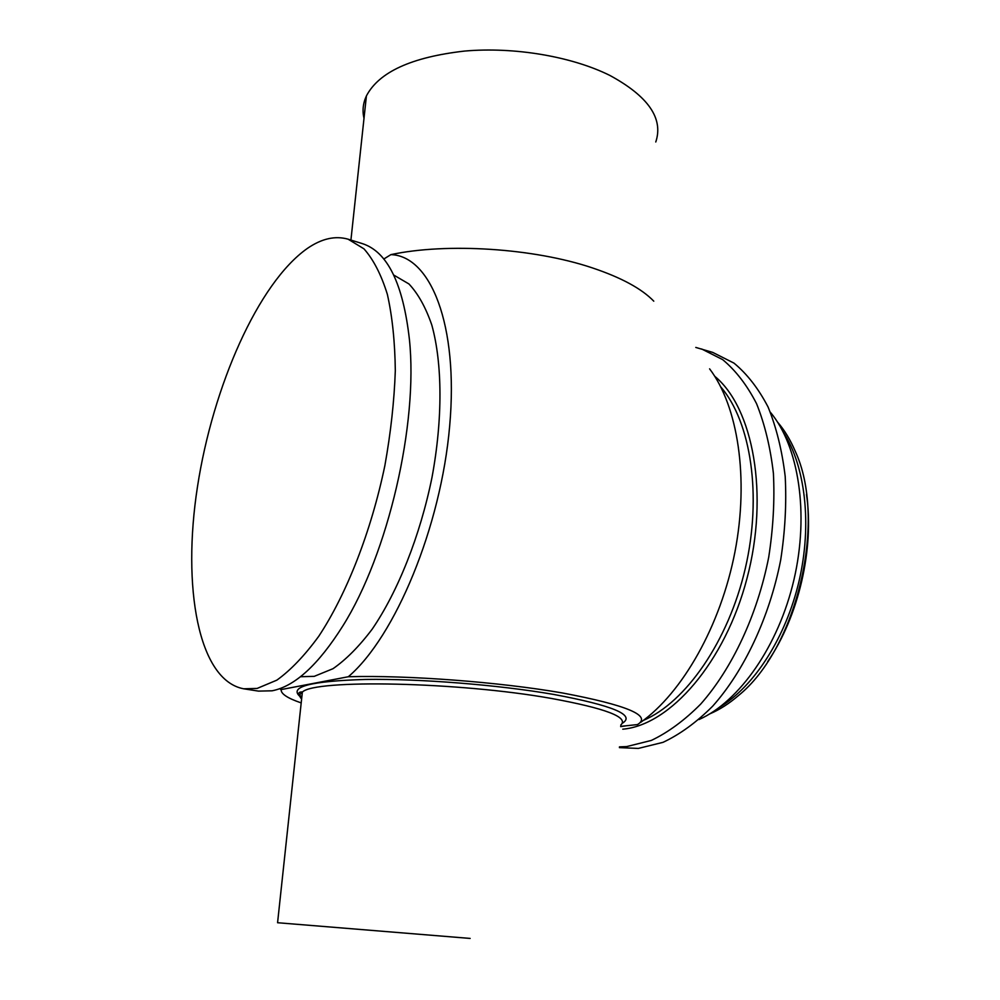<?xml version="1.0" encoding="UTF-8"?>
<svg xmlns="http://www.w3.org/2000/svg" width="1000" height="1000" viewBox="0 0 1000 1000"><rect width="100%" height="100%" fill="white"/><g stroke="black" fill="none" stroke-linecap="round" stroke-linejoin="round"><path stroke-width="1.5" d="M655.775 141.988C663.625 118.513 648.325 96.325 609.85 75.425C571.825 56.487 514.25 46.662 464.55 51.075C411.65 57.088 378.938 72.025 366.413 95.913C363 103.263 362.2 110.75 364 118.362M719.587 707.237C754.212 686.45 785.987 637.288 799.112 580.862C812.188 524.425 805.35 466.287 783.425 432.362M619.4 747.625L638.325 748.425L663.037 742.337C679.925 734.388 696.45 722.362 712.613 706.25C744.163 670.913 769.412 617.425 780.675 560.075C785.113 531.337 786.625 503.475 785.2 476.488C782.113 450.613 776.413 427.463 768.1 407.062C758.512 388.638 747.138 373.988 733.988 363.125L712.75 352.413L695.775 347.425M619.438 746.875L626.675 746.587L651.275 740.45C668.088 732.438 684.55 720.337 700.662 704.125C732.138 668.6 757.375 614.837 768.713 557.225C773.2 528.362 774.762 500.375 773.4 473.288C770.375 447.312 764.762 424.1 756.538 403.638C747.025 385.163 735.75 370.5 722.675 359.637L701.587 348.95M393.738 275.05L408.95 283.962C418.125 293.725 425.75 307.438 431.825 325.1C442.438 363.4 442.837 419.087 431.975 477.537C420.062 535.975 397.9 591.562 372.163 629.2C359.113 646.462 346.05 659.638 332.987 668.7L314.237 676.35L300.462 676.725M243.7 688.8L258.5 691.112L272.1 690.8C294.825 686.363 318.387 664.775 342.788 626.013C388.088 554.163 418.387 423.675 409.387 339.225C403.062 283.538 387.4 251.688 362.413 243.637L348.113 239.2C335.25 235.512 321.675 238.588 307.375 248.412C258.163 283.012 212.862 386.463 197.475 486.75C181.912 586.85 198.162 680.325 243.7 688.8L257.113 688.438L276.85 680.15C290.7 670.188 304.662 655.562 318.738 636.3C346.575 594.237 371.15 531.6 384.862 465.637C390.763 432.713 394.25 401.062 395.312 370.712C394.95 341.838 392.3 316.363 387.35 294.312C381.238 274.662 373.425 259.488 363.925 248.8L348.113 239.2M470.15 938.425L277.575 922.725L470.15 938.425M620.675 726.363L637.487 724.575C652.1 715.7 627.075 705.163 562.425 692.962C499.012 681.963 407.425 675.05 348.325 676.737C395.087 636.912 440.988 526.938 449.688 425.812C458.663 324.525 430.5 255.875 390.913 254.625L383.787 259.037M279.837 688.637L281.137 689.887C281.112 693.925 287.6 698.2 300.613 702.7M348.325 676.737L281.175 689.575M640.65 722.387C682.425 692.85 720.7 625.712 734.95 551.9C749.175 478.062 737.925 406.125 709.6 368.85M653.775 301.175C641.688 288.65 621.163 277.538 592.2 267.838C533.925 248.225 446.938 242.587 390.913 254.625M699.05 719.525C739.325 701.688 778.612 645.825 793.962 579.663C809.35 513.5 798.7 446.05 770.4 412.287M709.837 713.838C719.463 709.775 728.938 703.737 738.238 695.738C797.325 648.425 827.288 519.412 795.088 450.913C790.263 439.625 784.425 430.037 777.575 422.137M767.663 661.688C798.55 616.85 814.463 548.3 806.5 494.438M620.75 725.088C629.175 717.325 605.95 708.425 551.087 698.388C458.325 681.875 314.75 679.1 302.362 692.075C299.25 694.175 299.012 696.462 301.613 698.962M299.938 696.438C288.75 686.737 310.688 681.062 365.737 679.438C419.712 678.612 498.237 684.85 553.438 694.388C612.825 705.462 635.8 715.075 622.375 723.213M622.775 729.188C670.1 725.15 725.013 662.5 747 578.375C769.237 494.325 753.225 407.887 714.737 376.287M620.662 726.625L626.4 725.75M643.325 720.425C685.75 702.412 728.413 641.263 745.312 568.362C762.262 495.475 750.913 421.788 720.775 386.912M277.575 922.725L302.362 692.075L301.637 691.938C297.863 692.188 297.913 693.962 301.8 697.262M280.3 688.975L281.137 689.887M366.413 95.913L350.925 240.075"/></g></svg>
